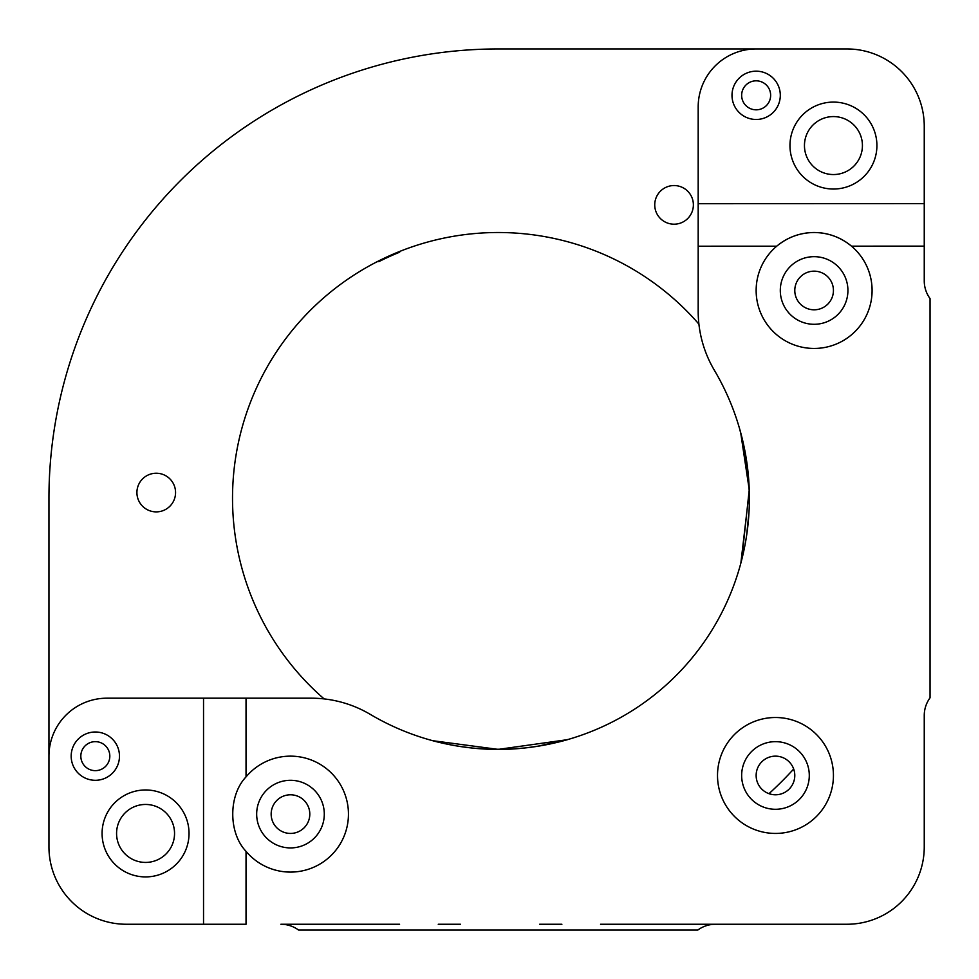 <?xml version="1.0" encoding="UTF-8"?>
<svg xmlns="http://www.w3.org/2000/svg" width="979" height="979" viewBox="0 0 979 979"><rect width="100%" height="100%" fill="white"/><g stroke="black" fill="none" stroke-linecap="round" stroke-linejoin="round"><path stroke-width="1.47" d="M814.112 324.294A33.812 33.812 0 0 1 780.3 290.482A33.812 33.812 0 0 1 814.112 256.669A33.812 33.812 0 0 1 847.924 290.482A33.812 33.812 0 0 1 814.112 324.294M775.466 809.29A33.812 33.812 0 0 1 741.654 775.466A33.812 33.812 0 0 1 775.466 741.654A33.812 33.812 0 0 1 809.29 775.466A33.812 33.812 0 0 1 775.466 809.29M290.482 847.924A33.812 33.812 0 0 1 256.669 814.112A33.812 33.812 0 0 1 290.482 780.3A33.812 33.812 0 0 1 324.294 814.112A33.812 33.812 0 0 1 290.482 847.924M739.732 429.23L744.113 446.999L749.29 491.054L740.87 563.023M746.561 535.794L748.029 524.242M748.152 523.116L748.996 512.213M747.956 471.388L744.64 449.569M742.731 440.77L741.519 435.839M741.641 560.086L749.241 489.745L740.675 432.608M744.591 449.337L746.39 459.543M749.033 511.527L746.671 535.023M698.186 246.206L698.186 203.705L924.249 203.632L924.249 126.242L924.249 246.133L851.485 246.157A57.969 57.969 0 0 1 814.112 348.451A57.969 57.969 0 0 1 776.726 246.182L698.186 246.206L698.186 311.175A115.938 115.938 0 0 0 714.352 370.233A251.187 251.187 0 0 1 498.201 749.388C535.697 749.755 569.521 739.084 568.664 739.304L537.471 746.292M538.23 746.182L567.282 739.696L498.201 749.388L432.767 740.711M512.311 748.984L525.111 747.944M537.226 746.341L525.062 747.944M504.846 749.302L486.82 749.131M473.102 748.127L461.121 746.634M442.826 743.208L450.022 744.725M756.143 80.829A14.489 14.489 0 0 0 741.654 95.33A14.489 14.489 0 0 0 756.143 109.819A14.489 14.489 0 0 0 770.644 95.33A14.489 14.489 0 0 0 756.143 80.829M776.726 246.182C787.581 237.236 800.039 232.672 814.112 232.512A57.969 57.969 0 0 0 776.726 246.182M775.466 833.435A57.969 57.969 0 0 1 717.509 775.466A57.969 57.969 0 0 1 775.466 717.509A57.969 57.969 0 0 1 833.435 775.466A57.969 57.969 0 0 1 775.466 833.435M95.318 741.654A14.489 14.489 0 0 0 80.829 756.143A14.489 14.489 0 0 0 95.318 770.644A14.489 14.489 0 0 0 109.819 756.143A14.489 14.489 0 0 0 95.318 741.654M246.035 698.186L246.035 776.898A57.969 57.969 0 0 1 348.451 814.112A57.969 57.969 0 0 1 246.035 851.338L246.035 924.249L126.242 924.249A77.292 77.292 0 0 1 48.95 846.97L48.95 756.143A57.969 57.969 0 0 1 106.919 698.186L311.175 698.186A115.938 115.938 0 0 1 370.233 714.352A251.187 251.187 0 0 0 498.201 749.388C462.015 749.657 430.748 740.136 431.47 740.357M246.035 776.898C228.327 795.425 228.327 832.799 246.035 851.338M95.318 731.998A24.157 24.157 0 0 0 71.173 756.143A24.157 24.157 0 0 0 95.318 780.3A24.157 24.157 0 0 0 119.475 756.143A24.157 24.157 0 0 0 95.318 731.998M145.565 789.967A43.48 43.48 0 0 0 102.085 833.435A43.48 43.48 0 0 0 145.565 876.915A43.48 43.48 0 0 0 189.033 833.435A43.48 43.48 0 0 0 145.565 789.967M833.435 189.033A43.48 43.48 0 0 1 789.967 145.565A43.48 43.48 0 0 1 833.435 102.085A43.48 43.48 0 0 1 876.915 145.565A43.48 43.48 0 0 1 833.435 189.033M756.143 119.475A24.157 24.157 0 0 1 731.998 95.33A24.157 24.157 0 0 1 756.143 71.173A24.157 24.157 0 0 1 780.3 95.33A24.157 24.157 0 0 1 756.143 119.475M450.964 744.909L460.558 746.549M472.612 748.078L484.74 749.021M698.186 106.919L698.186 203.705L698.186 106.919A57.969 57.969 0 0 1 756.143 48.95L846.97 48.95L756.143 48.95M924.249 246.133L924.249 280.875A29.945 29.945 0 0 0 930.05 298.583L930.05 697.807A29.945 29.945 0 0 0 924.249 715.514L924.249 846.97A77.292 77.292 0 0 1 846.97 924.249L715.514 924.249A29.945 29.945 0 0 0 697.807 930.05L298.583 930.05A29.945 29.945 0 0 0 280.875 924.249L399.591 924.249M203.534 698.186L203.534 924.249L126.242 924.249M851.485 246.157A57.969 57.969 0 0 0 814.112 232.512C828.173 232.672 840.631 237.224 851.485 246.157M924.249 126.242A77.292 77.292 0 0 0 846.97 48.95L498.201 48.95A449.239 449.239 0 0 0 48.95 498.201L48.95 756.143M793.688 769.017A399.97 399.97 0 0 1 768.992 793.675M400.46 251.138A3.867 3.867 0 0 1 398.686 252.594A265.688 265.688 0 0 0 379.583 261.271A3.867 3.867 0 0 1 377.245 261.638M814.112 309.805A19.323 19.323 0 0 1 794.789 290.482A19.323 19.323 0 0 1 814.112 271.159A19.323 19.323 0 0 1 833.435 290.482A19.323 19.323 0 0 1 814.112 309.805M775.466 794.789A19.323 19.323 0 0 1 756.143 775.466A19.323 19.323 0 0 1 775.466 756.143A19.323 19.323 0 0 1 794.789 775.466A19.323 19.323 0 0 1 775.466 794.789M674.054 224.191A19.323 19.323 0 0 1 654.743 204.868A19.323 19.323 0 0 1 674.054 185.545A19.323 19.323 0 0 1 693.377 204.868A19.323 19.323 0 0 1 674.054 224.191M290.482 833.435A19.323 19.323 0 0 1 271.159 814.112A19.323 19.323 0 0 1 290.482 794.789A19.323 19.323 0 0 1 309.805 814.112A19.323 19.323 0 0 1 290.482 833.435M324.122 698.908A265.688 265.688 0 0 1 498.201 232.512A265.688 265.688 0 0 1 698.908 324.122M156.236 511.882A19.323 19.323 0 0 1 136.913 492.559A19.323 19.323 0 0 1 156.236 473.236A19.323 19.323 0 0 1 175.559 492.559A19.323 19.323 0 0 1 156.236 511.882M498.201 48.95L522.345 48.95M474.044 49.599L475.88 49.501M833.435 116.574A28.978 28.978 0 0 0 804.457 145.565A28.978 28.978 0 0 0 833.435 174.543A28.978 28.978 0 0 0 862.426 145.565A28.978 28.978 0 0 0 833.435 116.574M145.565 862.426A28.978 28.978 0 0 1 116.574 833.435A28.978 28.978 0 0 1 145.565 804.457A28.978 28.978 0 0 1 174.543 833.435A28.978 28.978 0 0 1 145.565 862.426M438.237 924.249L460.448 924.249M539.674 924.249L561.897 924.249M600.543 924.249L846.97 924.249"/></g></svg>
